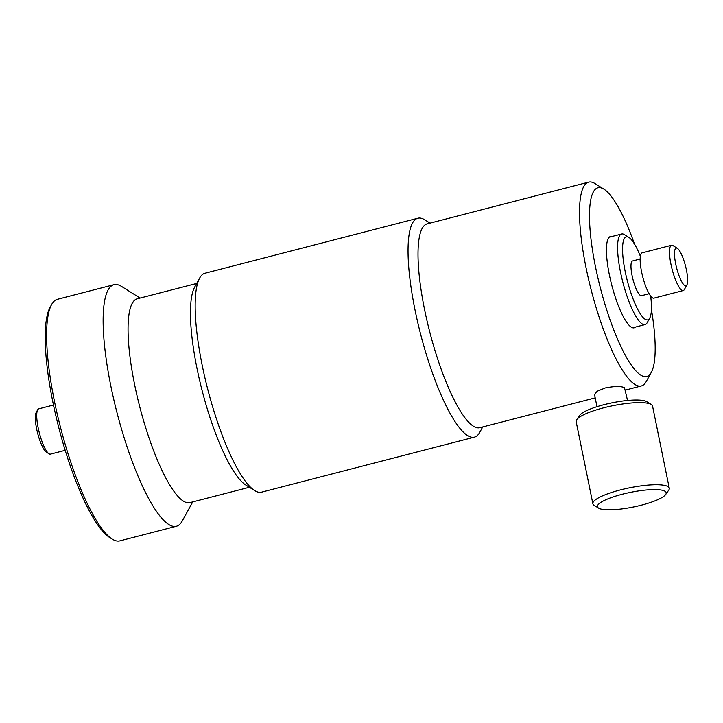 <?xml version="1.0" encoding="UTF-8"?>
<svg xmlns="http://www.w3.org/2000/svg" width="723" height="723" viewBox="0 0 723 723"><rect width="100%" height="100%" fill="white"/><g stroke="black" fill="none" stroke-linecap="round" stroke-linejoin="round"><path stroke-width="1.08" d="M576.719 419.674L579.719 415.354A35.084 7.465 -11.5 0 1 603.949 404.69A35.084 7.465 -11.5 0 1 646.832 401.699L651.287 404.5A38.988 8.296 168.5 0 0 603.642 407.817A38.988 8.296 168.5 0 0 576.719 419.674A38.988 8.296 168.5 0 0 576.159 421.626L592.869 503.75A38.988 8.296 -11.5 0 1 620.343 489.932A38.988 8.296 -11.5 0 1 669.272 488.206A38.988 8.296 -11.5 0 1 668.712 490.158L665.702 494.478A35.084 7.465 168.5 0 0 622.178 494.27A35.084 7.465 168.5 0 0 598.599 508.133A35.084 7.465 168.5 0 0 641.473 505.142A35.084 7.465 168.5 0 0 665.702 494.478M669.272 488.206L652.562 406.082A38.988 8.296 168.5 0 0 651.287 404.5M650.655 296.05A42.883 9.995 -104.5 0 1 649.751 318.057A42.883 9.995 -104.5 0 1 645.368 319.403A42.883 9.995 -104.5 0 1 625.223 271.703A42.883 9.995 -104.5 0 1 628.658 237.289A42.883 9.995 -104.5 0 1 628.911 237.433A42.883 9.995 -104.5 0 1 640.361 256.249M649.751 318.057L647.239 322.612A46.778 10.908 -104.5 0 1 645.052 324.591A46.778 10.908 -104.5 0 1 642.458 324.085A46.778 10.908 -104.5 0 1 621.563 277.017A46.778 10.908 -104.5 0 1 621.635 233.999A46.778 10.908 -104.5 0 1 624.229 234.505A46.778 10.908 -104.5 0 1 624.509 234.668L628.911 237.433M649.127 293.737L641.5 295.707A17.93 4.184 -104.5 0 1 640.506 295.517A17.93 4.184 -104.5 0 1 632.498 277.469A17.93 4.184 -104.5 0 1 632.526 260.985L640.144 259.015M686.85 285.007A19.494 4.546 -104.5 0 1 684.853 285.621A19.494 4.546 -104.5 0 1 675.698 263.94A19.494 4.546 -104.5 0 1 677.261 248.296A19.494 4.546 -104.5 0 1 677.379 248.369A19.494 4.546 -104.5 0 1 685.458 265.82A19.494 4.546 -104.5 0 1 686.85 285.007L684.338 289.571A23.389 5.45 -104.5 0 1 683.244 290.556A23.389 5.45 -104.5 0 1 681.943 290.303A23.389 5.45 -104.5 0 1 671.495 266.769A23.389 5.45 -104.5 0 1 671.531 245.26A23.389 5.45 -104.5 0 1 672.833 245.513A23.389 5.45 -104.5 0 1 672.968 245.594A23.389 5.45 -104.5 0 1 673.113 245.684M683.244 290.556L653.881 298.147A23.389 5.45 -104.5 0 1 652.58 297.894A23.389 5.45 -104.5 0 1 642.132 274.36A23.389 5.45 -104.5 0 1 642.169 252.851L671.531 245.26M627.546 400.461L624.482 387.664C620.93 386.055 614.532 386.145 605.287 387.935L597.225 391.215L594.505 394.505M651.432 309.571A97.46 22.72 -104.5 0 1 651.287 372.39A97.46 22.72 -104.5 0 1 641.319 375.454A97.46 22.72 -104.5 0 1 595.535 267.031A97.46 22.72 -104.5 0 1 603.344 188.82A97.46 22.72 -104.5 0 1 603.922 189.164A97.46 22.72 -104.5 0 1 634.487 244.049M651.287 372.39L646.263 381.5A105.26 24.537 -104.5 0 1 641.337 385.946A105.26 24.537 -104.5 0 1 635.499 384.817A105.26 24.537 -104.5 0 1 588.486 278.924A105.26 24.537 -104.5 0 1 588.649 182.133A105.26 24.537 -104.5 0 1 594.487 183.253A105.26 24.537 -104.5 0 1 595.11 183.624L603.922 189.164M595.192 397.876L479.837 427.691A105.26 24.537 -104.5 0 1 473.999 426.561A105.26 24.537 -104.5 0 1 426.986 320.669A105.26 24.537 -104.5 0 1 427.148 223.877L588.649 182.133M482.72 426.95L479.738 432.363A113.059 26.353 -104.5 0 1 474.442 437.135A113.059 26.353 -104.5 0 1 468.179 435.924A113.059 26.353 -104.5 0 1 417.677 322.187A113.059 26.353 -104.5 0 1 417.858 218.219A113.059 26.353 -104.5 0 1 424.13 219.431A113.059 26.353 -104.5 0 1 424.799 219.837L430.04 223.127M474.442 437.135L261.563 492.164A113.059 26.353 -104.5 0 1 255.291 490.953A113.059 26.353 -104.5 0 1 254.623 490.555A113.059 26.353 -104.5 0 1 207.754 389.308A113.059 26.353 -104.5 0 1 199.684 278.021A113.059 26.353 -104.5 0 1 204.971 273.249L417.858 218.219M254.623 490.555L245.802 485.016A105.26 24.537 -104.5 0 1 202.169 390.745A105.26 24.537 -104.5 0 1 194.659 287.139L199.684 278.021M249.381 487.266L189.869 502.648A105.26 24.537 -104.5 0 1 184.031 501.518A105.26 24.537 -104.5 0 1 137.018 395.617A105.26 24.537 -104.5 0 1 137.189 298.825L196.692 283.443M192.761 501.898L182.232 520.994A124.754 29.083 -104.5 0 1 176.394 526.263A124.754 29.083 -104.5 0 1 169.48 524.925A124.754 29.083 -104.5 0 1 113.755 399.412A124.754 29.083 -104.5 0 1 113.954 284.699A124.754 29.083 -104.5 0 1 120.877 286.037A124.754 29.083 -104.5 0 1 121.618 286.471L140.072 298.084M176.394 526.263L119.873 540.867A124.754 29.083 -104.5 0 1 112.951 539.539A124.754 29.083 -104.5 0 1 112.21 539.096A124.754 29.083 -104.5 0 1 60.497 427.365A124.754 29.083 -104.5 0 1 51.595 304.573A124.754 29.083 -104.5 0 1 57.433 299.313L113.954 284.699M112.21 539.096L109.571 537.433A122.413 28.531 -104.5 0 1 58.825 427.799A122.413 28.531 -104.5 0 1 50.086 307.311L51.595 304.573M65.187 450.312L50.456 454.125A23.389 5.45 -104.5 0 1 49.164 453.872A23.389 5.45 -104.5 0 1 49.019 453.791A23.389 5.45 -104.5 0 1 39.331 432.842A23.389 5.45 -104.5 0 1 37.659 409.814A23.389 5.45 -104.5 0 1 38.753 408.829L53.475 405.025M46.507 452.2A21.048 4.907 -104.5 0 1 46.38 452.128A21.048 4.907 -104.5 0 1 37.65 433.276A21.048 4.907 -104.5 0 1 36.15 412.553L37.659 409.814M611.992 236.493A47.176 10.999 75.5 0 0 610.528 236.466A47.176 10.999 75.5 0 0 610.456 279.846A47.176 10.999 75.5 0 0 631.522 327.302A47.176 10.999 75.5 0 0 634.134 327.808A47.176 10.999 75.5 0 0 635.409 327.076M598.599 508.133L594.143 505.332A38.988 8.296 -11.5 0 1 592.869 503.75M609.263 237.198L621.635 233.999M46.38 452.128L49.019 453.791M641.337 385.946L625.431 390.059M596.981 406.678L594.514 394.505M632.67 327.79L645.052 324.591M677.379 248.369L672.968 245.594"/></g></svg>

